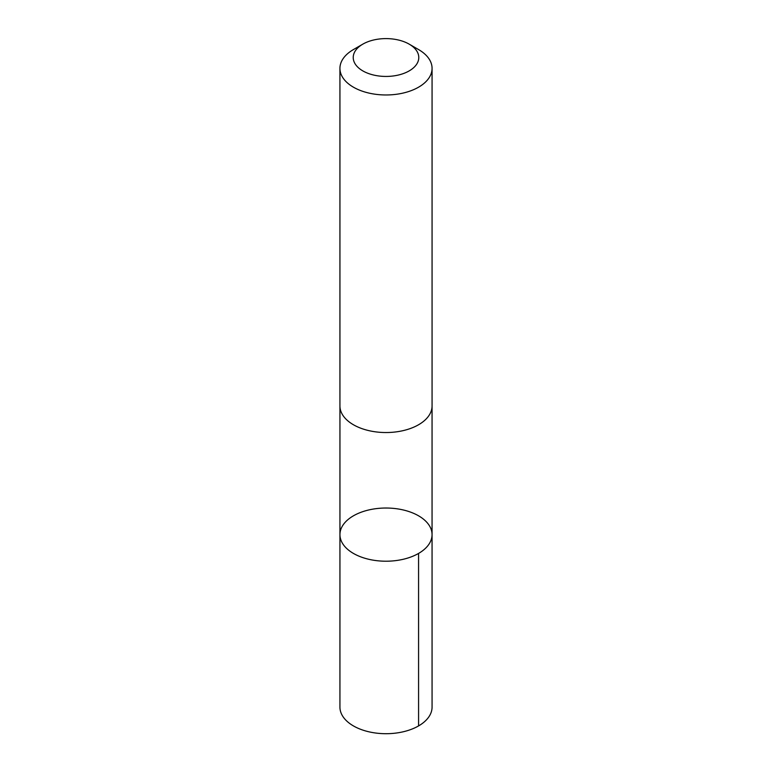 <?xml version="1.0" encoding="UTF-8"?>
<svg xmlns="http://www.w3.org/2000/svg" width="772" height="772" viewBox="0 0 772 772"><rect width="100%" height="100%" fill="white"/><g stroke="black" fill="none" stroke-linecap="round" stroke-linejoin="round"><path stroke-width="1.16" d="M429.956 526.678A46.059 26.595 180 0 1 432.059 534.62A46.059 26.595 180 0 1 386 561.215A46.059 26.595 180 0 1 339.941 534.62A46.059 26.595 180 0 1 379.042 508.333A46.059 26.595 180 0 1 429.956 526.678M339.931 707.104A46.069 26.595 0 0 0 342.035 715.055A46.069 26.595 0 0 0 392.958 733.4A46.069 26.595 0 0 0 432.069 707.104L432.059 534.62A46.059 26.595 180 0 1 386 561.215A46.059 26.595 180 0 1 339.941 534.62L339.931 707.104M362.83 44.139L353.422 49.572A46.069 26.595 0 0 0 339.931 68.38L339.931 405.937A46.069 26.595 0 0 0 342.035 413.888A46.069 26.595 0 0 0 392.958 432.233A46.069 26.595 0 0 0 432.069 405.937L432.069 68.38A46.069 26.595 0 0 0 418.578 49.572L409.17 44.139A32.771 18.914 0 0 0 362.83 44.139A32.771 18.914 0 0 0 354.724 63.169A32.771 18.914 0 0 0 402.974 73.707A32.771 18.914 0 0 0 409.17 44.139M339.931 68.38A46.069 26.595 0 0 0 342.035 76.322A46.069 26.595 0 0 0 392.958 94.666A46.069 26.595 0 0 0 432.069 68.38M418.569 553.428L418.578 725.912M339.941 406.487L339.941 534.62M432.059 406.487L432.059 534.62"/></g></svg>

